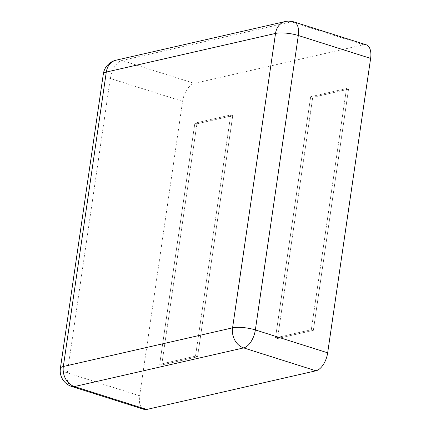<?xml version="1.0" encoding="UTF-8"?>
<svg xmlns="http://www.w3.org/2000/svg" width="431" height="431" viewBox="0 0 431 431"><rect width="100%" height="100%" fill="white"/><g stroke="black" fill="none" stroke-linecap="round" stroke-linejoin="round"><path stroke-width="0.32" stroke-dasharray="2.15 1.62" d="M366.205 44.792A16.518 8.706 -72.4 0 0 363.527 44.722L194.295 83.377L121.984 60.491L291.216 21.836A16.518 8.706 107.6 0 1 293.894 21.906M144.051 409.38A16.518 8.706 -72.4 0 1 139.633 395.777L182.582 101.35A16.518 8.706 107.6 0 1 194.295 83.377M348.534 89.179L313.353 330.356L277.521 338.54L275.479 337.893L310.665 96.716L275.479 337.893L311.311 329.71L275.479 337.893L277.521 338.54L312.707 97.363L310.665 96.716L346.497 88.533L311.311 329.71L313.353 330.356L311.311 329.71L346.497 88.533L310.665 96.716L312.707 97.363L277.521 338.54L313.353 330.356L348.534 89.179L312.707 97.363L348.534 89.179L346.497 88.533L348.534 89.179M232.735 115.632L197.549 356.809L161.717 364.992L159.68 364.346L194.86 123.169L159.68 364.346L195.507 356.162L159.68 364.346L161.717 364.992L196.902 123.816L194.86 123.169L230.693 114.985L195.507 356.162L197.549 356.809L195.507 356.162L230.693 114.985L194.86 123.169L196.902 123.816L161.717 364.992L197.549 356.809L232.735 115.632L196.902 123.816L232.735 115.632L230.693 114.985L232.735 115.632M363.527 44.722L291.216 21.836A16.518 13.409 77.1 0 0 285.23 21.55M182.582 101.35L110.277 78.458A16.518 8.706 107.6 0 1 121.984 60.491A16.518 13.409 77.1 0 0 115.998 60.205M139.633 395.777L67.322 372.885L110.277 78.458A16.518 4.154 8.3 0 1 103.332 73.927M71.74 386.488A16.518 8.706 107.6 0 1 67.322 372.885A16.518 4.154 8.3 0 1 60.378 368.354"/><path stroke-width="0.65" d="M370.622 58.395L298.311 35.509A16.518 8.706 107.6 0 0 293.894 21.906L366.205 44.792A16.518 8.706 -72.4 0 1 370.622 58.395L327.668 352.822A16.518 8.706 107.6 0 1 315.961 370.795L146.729 409.45L74.418 386.559A16.518 8.706 107.6 0 1 71.74 386.488L144.051 409.38A16.518 8.706 -72.4 0 0 146.729 409.45M327.668 352.822L255.357 329.936A16.518 4.154 -171.7 0 0 232.573 327.846L63.341 366.501L106.29 72.074L275.528 33.419L232.573 327.846A16.518 13.409 -102.9 0 0 243.65 347.903L74.418 386.559A16.518 13.409 -102.9 0 1 63.341 366.501A16.518 4.154 8.3 0 0 60.378 368.354L103.332 73.927A16.518 4.154 8.3 0 1 106.29 72.074A16.518 13.409 77.1 0 1 115.998 60.205L285.23 21.55A16.518 13.409 77.1 0 0 275.528 33.419A16.518 4.154 -171.7 0 1 298.311 35.509L255.357 329.936A16.518 8.706 107.6 0 1 243.65 347.903L315.961 370.795M293.894 21.906A16.518 16.518 0 0 0 285.23 21.55M115.998 60.205A16.518 16.518 0 0 0 103.332 73.927M60.378 368.354A16.518 16.518 0 0 0 71.74 386.488"/></g></svg>

